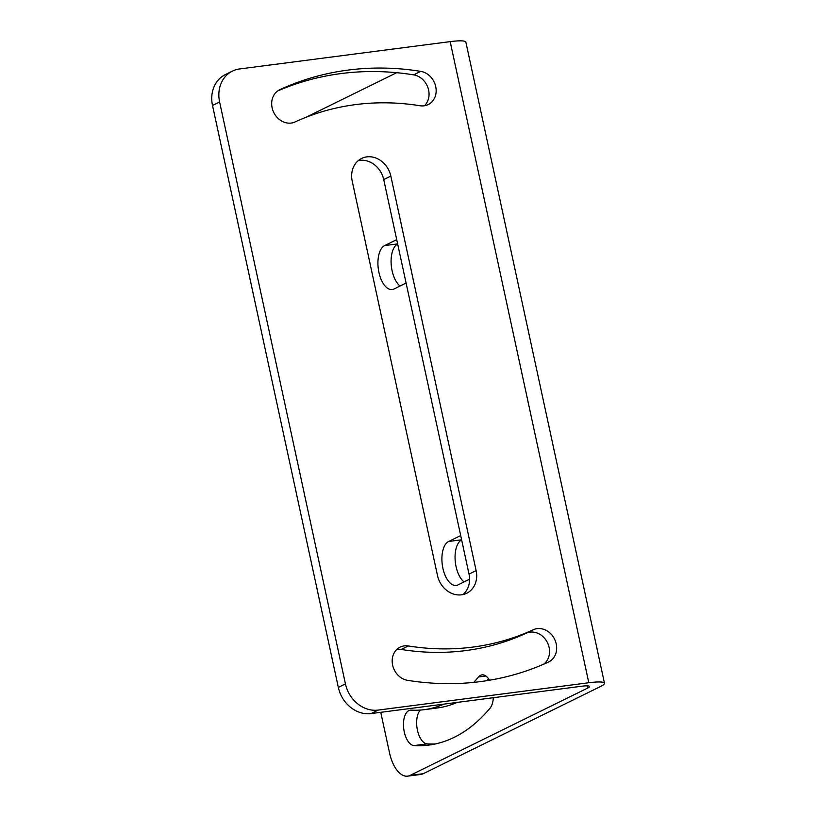 <?xml version="1.0" encoding="UTF-8"?>
<svg xmlns="http://www.w3.org/2000/svg" width="817" height="817" viewBox="0 0 817 817"><rect width="100%" height="100%" fill="white"/><g stroke="black" fill="none" stroke-linecap="round" stroke-linejoin="round"><path stroke-width="1.23" d="M396.694 72.693L306.099 117.25M410.114 775.394L423.277 773.689A30.597 15.206 82.6 0 1 420.816 774.445L407.652 776.15A30.597 15.206 82.6 0 0 410.114 775.394L587.75 688.026L587.28 685.851M407.652 776.15A30.597 15.206 82.6 0 1 389.505 752.794L380.753 712.322M485.86 676.006L478.537 676.956A280.466 139.38 82.6 0 1 473.727 682.379M443.958 704.121A280.466 139.38 82.6 0 1 424.278 709.667A280.466 139.38 82.6 0 1 411.104 710.126A17.851 8.875 82.6 0 0 410.267 710.157A17.851 8.875 82.6 0 0 403.669 728.161A17.851 8.875 82.6 0 0 414.025 745.584A316.159 157.119 82.6 0 0 428.864 745.063A316.159 157.119 82.6 0 0 490.037 708.196A17.851 8.875 82.6 0 0 493.335 697.708M478.537 676.956A17.851 8.875 82.6 0 1 481.989 674.873A17.851 8.875 82.6 0 1 489.506 680.244M396.715 239.647L384.654 245.58A22.437 11.152 82.6 0 0 378.567 270.57A22.437 11.152 82.6 0 0 392.231 289.524A22.437 11.152 82.6 0 0 394.039 288.973L406.09 283.05M460.686 535.554L448.635 541.477A22.437 11.152 82.6 0 0 442.548 566.477A22.437 11.152 82.6 0 0 456.213 585.432A22.437 11.152 82.6 0 0 458.01 584.88L469.591 579.192M423.277 773.689L600.914 686.321A30.597 4.432 -12.2 0 0 604.488 683.267L465.874 42.147A30.597 4.432 -12.2 0 0 450.177 41.626L239.544 68.965A30.597 26.175 -116.2 0 0 232.436 71.099L225.339 74.592A30.597 26.175 -116.2 0 0 212.512 105.464L338.33 687.403L345.438 683.911A30.597 26.175 -116.2 0 0 378.159 710.085L588.802 682.746A30.597 4.432 -12.2 0 1 604.488 683.267M338.33 687.403A30.597 26.175 -116.2 0 0 371.061 713.578L581.694 686.239A15.298 2.216 -12.2 0 1 589.537 686.505A15.298 2.216 -12.2 0 1 587.75 688.026M424.421 105.771A17.851 15.268 63.8 0 0 427.934 87.633A17.851 15.268 63.8 0 0 413.627 74.858A316.159 270.509 63.8 0 0 277.647 90.973M533.287 629.744A280.466 239.973 -116.2 0 1 408.347 645.961A17.851 15.268 -116.2 0 0 400.105 647.135A17.851 15.268 -116.2 0 0 392.66 665.334A17.851 15.268 -116.2 0 0 407.612 680.336A316.159 270.509 -116.2 0 0 548.442 662.066A17.851 15.268 -116.2 0 0 548.738 661.923A17.851 15.268 -116.2 0 0 554.651 639.333A17.851 15.268 -116.2 0 0 533.287 629.744L526.179 633.246A17.851 15.268 -116.2 0 1 546.93 641.651A17.851 15.268 -116.2 0 1 543.591 664.231M396.817 649.433A17.851 15.268 -116.2 0 1 401.249 649.454A280.466 239.973 -116.2 0 0 526.179 633.246M358.275 160.632A22.437 19.2 -116.2 0 1 383.724 179.577L390.832 176.084A22.437 19.2 -116.2 0 0 361.614 158.447A22.437 19.2 -116.2 0 0 352.209 181.088L437.514 575.628A22.437 19.2 -116.2 0 0 466.721 593.254A22.437 19.2 -116.2 0 0 476.127 570.613L390.832 176.084M462.963 594.572A22.437 19.2 -116.2 0 0 469.029 574.116L383.724 179.577M212.512 105.464L219.61 101.972L345.438 683.911M219.61 101.972A30.597 26.175 -116.2 0 1 232.436 71.099M488.586 678.825A280.466 139.38 82.6 0 1 486.891 680.673M457.122 702.406A280.466 139.38 82.6 0 1 437.442 707.961L424.278 709.667M435.41 743.93A316.159 157.119 82.6 0 1 427.189 743.868A17.851 8.875 82.6 0 1 417.334 729.714A17.851 8.875 82.6 0 1 420.398 710.065M464.015 581.929A22.437 11.152 82.6 0 1 455.13 559.686A22.437 11.152 82.6 0 1 461.615 539.863M400.034 286.021A22.437 11.152 82.6 0 1 391.149 263.779A22.437 11.152 82.6 0 1 397.644 243.956M419.989 105.74A17.851 15.268 63.8 0 0 428.241 104.566A17.851 15.268 63.8 0 0 435.675 86.377A17.851 15.268 63.8 0 0 420.735 71.365A316.159 270.509 63.8 0 0 279.894 89.645A17.851 15.268 63.8 0 0 279.598 89.788A17.851 15.268 63.8 0 0 273.695 112.368A17.851 15.268 63.8 0 0 295.06 121.958A280.466 239.973 63.8 0 1 419.989 105.74M371.061 713.578L378.159 710.085M588.802 682.746L450.177 41.626M420.735 71.365L413.627 74.858M279.894 89.645L279.312 89.931M408.347 645.961L401.249 649.454M469.029 574.116L476.127 570.613M427.189 743.868L414.025 745.584M461.605 539.792L448.635 541.477M397.634 243.895L384.654 245.58"/></g></svg>
